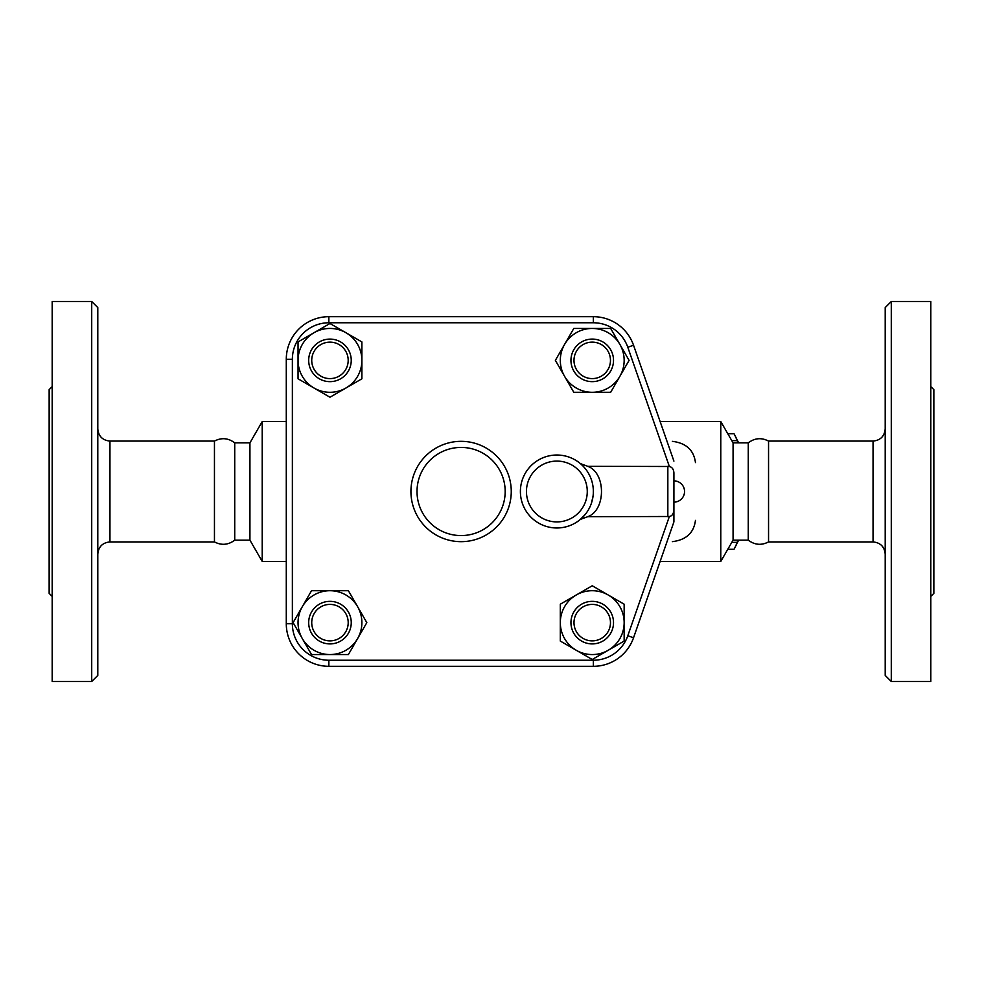 <?xml version="1.0" encoding="UTF-8"?>
<svg xmlns="http://www.w3.org/2000/svg" width="983" height="983" viewBox="0 0 983 983"><rect width="100%" height="100%" fill="white"/><g stroke="black" fill="none" stroke-linecap="round" stroke-linejoin="round"><path stroke-width="1.47" d="M52.185 596.386L49.15 593.351L49.15 389.649L52.185 386.614M52.185 491.5L52.185 301.486L91.714 301.486L91.714 681.514L52.185 681.514L52.185 491.5M91.714 681.514L97.796 675.432L97.796 307.568L91.714 301.486M234.728 540.146L234.728 442.854L249.928 442.854L249.928 540.146L234.728 540.146C228.339 544.987 221.58 545.59 214.454 541.928L214.454 441.072L109.949 441.072L109.949 541.928C102.576 542.653 98.521 546.708 97.796 554.093M249.928 540.146L262.215 561.428L262.215 421.572L249.928 442.854M580.351 463.583L587.687 466.286L669.362 466.507C672.102 467.158 673.625 469.26 673.908 472.835L673.908 480.859A10.641 10.641 0 0 1 684.549 491.5A10.641 10.641 0 0 1 673.908 502.141L673.908 521.899L633.543 637.758L673.908 521.899L673.908 510.165C673.49 513.949 671.979 516.063 669.362 516.493L587.687 516.714L580.351 519.417L585.204 514.478M673.908 461.101L633.543 345.242A42.564 42.564 0 0 0 593.351 316.686L328.85 316.686A42.564 42.564 0 0 0 286.286 359.25L286.286 623.75A42.564 42.564 0 0 0 328.85 666.314L593.351 666.314A42.564 42.564 0 0 0 633.543 637.758L627.793 635.755A36.482 36.482 0 0 1 593.351 660.232L593.351 666.314M298.046 378.799L298.046 341.937L314.007 332.721A31.923 31.923 0 0 0 314.007 388.015L298.046 378.799M314.007 332.721L329.969 323.505L345.93 332.721A31.923 31.923 0 0 0 314.007 332.721M345.93 332.721L361.891 341.937L361.891 360.368A31.923 31.923 0 0 0 345.93 332.721M573.802 328.445L610.664 328.445L619.88 344.406A31.923 31.923 0 0 0 564.586 344.406L573.802 328.445M619.88 344.406L629.095 360.368L619.88 376.329A31.923 31.923 0 0 0 619.88 344.406M619.88 376.329L610.664 392.291L592.233 392.291A31.923 31.923 0 0 0 619.88 376.329M624.156 604.201L624.156 641.063L608.194 650.279A31.923 31.923 0 0 0 608.194 594.985L624.156 604.201M608.194 650.279L592.233 659.495L576.271 650.279A31.923 31.923 0 0 0 608.194 650.279M576.271 650.279L560.31 641.063L560.31 622.632A31.923 31.923 0 0 0 576.271 650.279M361.891 360.368L361.891 378.799L345.93 388.015A31.923 31.923 0 0 0 361.891 360.368M345.93 388.015L329.969 397.23L314.007 388.015A31.923 31.923 0 0 0 345.93 388.015M329.969 381.65A21.282 21.282 0 0 0 348.387 349.727A21.282 21.282 0 0 0 311.537 349.727A21.282 21.282 0 0 0 329.969 381.65M329.969 378.602A18.247 18.247 0 0 1 314.167 351.25A18.247 18.247 0 0 1 345.758 351.25A18.247 18.247 0 0 1 329.969 378.602M592.233 392.291L573.802 392.291L564.586 376.329A31.923 31.923 0 0 0 592.233 392.291M564.586 376.329L555.37 360.368L564.586 344.406A31.923 31.923 0 0 0 564.586 376.329M570.951 360.368A21.282 21.282 0 0 0 602.874 378.799A21.282 21.282 0 0 0 602.874 341.937A21.282 21.282 0 0 0 570.951 360.368M573.986 360.368A18.247 18.247 0 0 1 601.35 344.566A18.247 18.247 0 0 1 601.35 376.157A18.247 18.247 0 0 1 573.986 360.368M560.31 622.632L560.31 604.201L576.271 594.985A31.923 31.923 0 0 0 560.31 622.632M576.271 594.985L592.233 585.77L608.194 594.985A31.923 31.923 0 0 0 576.271 594.985M592.233 601.35A21.282 21.282 0 0 0 573.802 633.273A21.282 21.282 0 0 0 610.664 633.273A21.282 21.282 0 0 0 592.233 601.35M592.233 604.398A18.247 18.247 0 0 1 608.035 631.75A18.247 18.247 0 0 1 576.431 631.75A18.247 18.247 0 0 1 592.233 604.398M348.387 654.555L311.537 654.555L302.322 638.594A31.923 31.923 0 0 0 357.603 638.594L348.387 654.555M302.322 638.594L293.106 622.632L302.322 606.671A31.923 31.923 0 0 0 302.322 638.594M302.322 606.671L311.537 590.709L329.969 590.709A31.923 31.923 0 0 0 302.322 606.671M329.969 590.709L348.387 590.709L357.603 606.671A31.923 31.923 0 0 0 329.969 590.709M357.603 606.671L366.819 622.632L357.603 638.594A31.923 31.923 0 0 0 357.603 606.671M351.25 622.632A21.282 21.282 0 0 0 319.328 604.201A21.282 21.282 0 0 0 319.328 641.063A21.282 21.282 0 0 0 351.25 622.632M348.203 622.632A18.247 18.247 0 0 1 320.839 638.434A18.247 18.247 0 0 1 320.839 606.843A18.247 18.247 0 0 1 348.203 622.632M583.632 466.704L585.143 468.461M586.839 470.71L588.117 472.688M588.559 473.437L590.095 476.436M590.98 478.561L591.545 480.171M593.339 490.836L593.302 493.417M593.056 496.132L591.496 502.964M589.997 506.773L588.645 509.415M587.564 511.209L586.814 512.327M593.351 491.5A36.482 36.482 0 0 0 556.87 455.018A36.482 36.482 0 0 0 520.388 491.5A36.482 36.482 0 0 0 556.87 527.982A36.482 36.482 0 0 0 593.351 491.5A36.482 36.482 0 0 0 556.87 455.018A36.482 36.482 0 0 0 520.388 491.5A36.482 36.482 0 0 0 556.87 527.982A36.482 36.482 0 0 0 593.351 491.5M673.908 472.835L673.908 510.165M587.687 516.714C606.081 510.275 606.081 472.725 587.687 466.286M469.186 666.314L458.778 666.314M737.987 442.854L737.115 440.654A63.084 16.33 -90 0 0 735.026 435.616L738.024 441.674A56.24 14.561 90 0 1 738.577 442.854M738.577 540.146A56.24 14.561 90 0 1 738.024 541.326L735.026 547.384A63.084 16.33 -90 0 0 737.115 542.346L737.987 540.146M734.018 433.736L727.813 433.736L734.018 433.736A63.084 16.33 -90 0 1 735.026 435.616M727.813 549.264L734.018 549.264A63.084 16.33 -90 0 0 735.026 547.384M731.807 542.346L737.115 542.346M731.807 440.654L737.115 440.654M672.372 441.342C686.171 443.063 693.863 450.165 695.46 462.612M695.46 520.388C693.863 532.835 686.171 539.937 672.372 541.658M733.072 540.146L733.072 442.854L748.272 442.854L748.272 540.146L733.072 540.146L720.785 561.428L720.785 421.572L660.134 421.572M748.272 540.146C754.649 544.987 761.407 545.59 768.546 541.928L768.546 441.072C761.407 437.41 754.649 438.013 748.272 442.854M885.204 491.5L885.204 675.432L891.286 681.514L891.286 301.486L885.204 307.568L885.204 491.5M891.286 681.514L930.815 681.514L930.815 301.486L891.286 301.486M930.815 596.386L933.85 593.351L933.85 389.649L930.815 386.614M511.258 491.5A50.158 50.158 0 0 0 436.022 448.051A50.158 50.158 0 0 0 436.022 534.949A50.158 50.158 0 0 0 511.258 491.5M593.351 660.232L328.85 660.232A36.482 36.482 0 0 1 292.369 623.75L292.369 359.25L286.286 359.25M292.369 623.75L286.286 623.75M328.85 660.232L328.85 666.314M669.362 516.493L627.793 635.755M292.369 359.25A36.482 36.482 0 0 1 328.85 322.768L328.85 316.686M328.85 322.768L593.351 322.768L593.351 316.686M593.351 322.768A36.482 36.482 0 0 1 627.793 347.245L633.543 345.242M627.793 347.245L669.362 466.507M587.269 491.5A30.399 30.399 0 0 1 541.658 517.832A30.399 30.399 0 0 1 541.658 465.168A30.399 30.399 0 0 1 587.269 491.5M667.838 466.286L667.838 516.714M768.546 441.072L873.051 441.072L873.051 541.928L768.546 541.928M505.176 491.5A44.088 44.088 0 0 1 439.057 529.677A44.088 44.088 0 0 1 439.057 453.323A44.088 44.088 0 0 1 505.176 491.5M109.949 441.072C102.576 440.347 98.521 436.292 97.796 428.907M214.454 541.928L109.949 541.928M234.728 442.854C228.339 438.013 221.58 437.41 214.454 441.072M286.286 421.572L262.215 421.572M286.286 561.428L262.215 561.428M720.785 561.428L660.134 561.428M733.072 442.854L720.785 421.572M873.051 541.928C880.424 542.653 884.479 546.708 885.204 554.093M873.051 441.072C880.424 440.347 884.479 436.292 885.204 428.907"/></g></svg>
